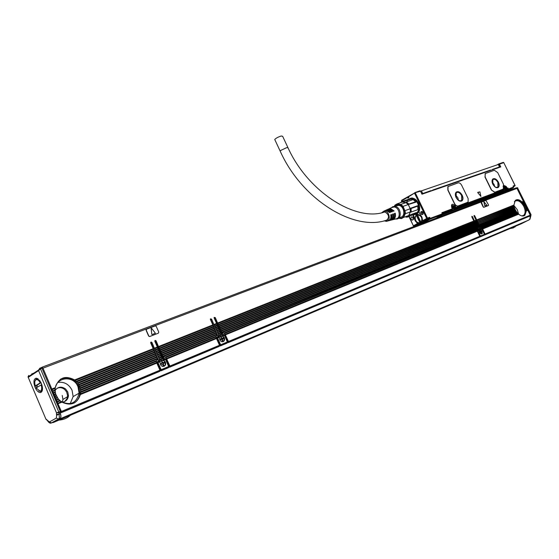 <?xml version="1.0" encoding="UTF-8"?>
<svg xmlns="http://www.w3.org/2000/svg" width="559" height="559" viewBox="0 0 559 559"><rect width="100%" height="100%" fill="white"/><g stroke="black" fill="none" stroke-linecap="round" stroke-linejoin="round"><path stroke-width="0.84" d="M410.117 198.445L412.486 198.172L414.645 198.843M419.054 211.134L415.805 214.307M407.19 200.856L407.588 200.269M408.601 199.249L410.753 198.284L412.304 198.235C419.858 198.669 422.29 213.552 414.988 214.544L414.184 214.635M407.28 200.821L407.714 200.227M408.929 199.137L412.235 198.382C419.907 198.829 422.031 214.034 414.519 214.509M409.929 199.409L412.276 199.081C418.16 199.402 421.22 210.443 416.182 213.161M402.508 202.037L409.978 199.437L409.202 199.039L402.48 201.373L402.508 202.037L405.925 202.637L402.235 202.092L410.879 199.13M408.936 204.063L408.447 204.825L410.25 208.759L408.224 204.545L415.903 202.197L415.651 201.701L413.108 199.598L406.386 201.946L408.936 204.063L415.651 201.701M411.082 208.521L410.166 208.402L417.608 205.74L417.783 206.124L411.082 208.521L411.221 212.022L417.915 209.604L417.783 206.124M409.426 215.865L408.685 215.543L410.376 211.917L408.888 215.334L416.322 212.623L416.12 213.426L407.029 217.213L405.058 216.864M408.168 216.801L416.12 213.426M400.076 202.847L402.48 201.373M405.638 202.498L406.386 201.946M410.32 212.252L411.221 212.022M401.495 202.351L397.107 203.874L400.803 204.426L405.925 202.637L408.224 204.545L403.109 206.348L405.338 212.015L405.275 213.755L403.584 217.402L408.685 215.543L406.246 216.815M405.135 210.582L410.25 208.759L410.376 211.917L405.275 213.755M405.701 216.626L406.519 216.759M397.107 203.874L394.961 205.125L394.312 206.327M417.077 213.797L416.336 214.104M410.655 198.263L411.424 198.04M403.584 217.402L401.418 218.618L398.532 218.206M394.451 206.327C399.168 202.728 402.606 204.629 404.772 212.029C404.576 216.717 402.536 218.744 398.665 218.094M400.803 204.426L403.109 206.348M416.965 213.866L416.574 214.02M410.893 198.179L411.291 198.047M396.576 205.768L398.714 205.384C404.129 205.726 405.904 216.508 400.663 217.192L398.972 217.807M391.489 207.662L392.725 206.704L394.871 206.362C401.25 206.83 402.319 219.771 395.933 218.988L395.695 218.967M391.593 207.613L394.123 206.984C399.664 207.354 401.313 218.471 395.898 218.883L393.033 219.631M386.583 209.904L388.903 209.332L392.341 211.623L391.51 211.924L388.128 209.681L385.927 210.184M384.948 210.652L387.198 210.1L390.51 212.294L389.679 212.602L386.423 210.45L384.208 210.995M381.762 212.727L383.747 211.204L384.865 211.148C389.581 211.484 391.014 221.008 386.402 221.357L384.082 220.826M390.783 214.97L391.579 214.523L390.748 214.831C391.391 218.192 390.475 220.232 388.002 220.938L387.08 221.175M391.579 214.523C392.236 217.94 391.314 220.008 388.798 220.735L388.743 220.742M392.614 214.3L393.403 213.852L392.572 214.153C393.256 217.633 392.313 219.743 389.749 220.484L389.504 220.546M393.403 213.852C394.102 217.381 393.145 219.526 390.538 220.281L390.503 220.281M394.437 213.629L395.22 213.175L394.395 213.482C395.115 217.081 394.144 219.261 391.489 220.029L391.272 220.085M395.22 213.175C395.954 216.822 394.975 219.044 392.278 219.827L392.257 219.827M388.212 209.157L390.594 208.57L394.158 210.953L393.333 211.26L389.826 208.919L387.576 209.429M383.188 212.385L384.92 211.987C389.19 214.719 389.658 217.556 386.339 220.491L385.368 220.498M390.832 214.949L390.979 216.13M422.087 194.169L420.508 191.192L421.968 194.211L500.801 166.91L499.439 164.164L498.733 164.493L500.053 167.169M287.878 147.478L282.644 136.305L281.254 135.998C278.2 136.962 276.027 138.115 274.742 139.477L274.944 139.918M408.468 199.297L410.914 198.103L412.905 198.124M418.258 212.679L416.825 213.957L414.023 214.691M503.114 189.159L494.729 192.31L491.347 189.99L494.89 192.219L503.317 189.04L503.442 184.239L497.692 172.591L494.366 170.264L485.121 173.618L485.17 177L491.515 189.899M485.317 173.451L485.009 177.091L491.347 189.99M477.77 192.659L480.915 196.405L479.915 191.87L477.77 192.659M477.756 192.338L479.915 191.87L480.894 196.426M467.736 202.372L458.017 206.04C456.675 206.313 455.48 205.516 454.418 203.644L454.586 203.553C455.641 205.426 456.843 206.222 458.177 205.95L468.128 202.099L468.135 198.543L461.657 185.267C460.616 183.429 459.442 182.632 458.121 182.87L448.004 186.566L448.025 190.067L454.586 203.553M448.262 186.343L447.843 186.657L447.864 190.158L454.418 203.644M433.246 189.927L490.187 170.586M492.514 169.433L497.489 168.056M422.031 194.057L423.484 193.687M430.619 191.22L430.458 190.892L423.366 193.428M490.397 170.516L492.57 169.65M430.668 191.199L433.162 189.871L490.543 170.034L490.669 170.418M407.539 199.619L412.283 197.991C420.529 200.751 420.298 209.995 418.957 211.386L419.739 213.894L421.933 217.095L422.625 220.707L426.699 218.464L427.328 218.876L428.788 218.324L422.939 221.539M413.688 214.782L416.741 214.055L418.852 211.749M496.958 164.933L498.914 163.85L499.439 164.164L503.694 162.704L503.184 162.396L498.928 163.85M513.581 186.979L513.106 186.021L514.909 185.35L515.167 185.679L513.546 186.503L513.106 186.021L513.435 187.719L508.292 189.655L508.452 188.942L507.74 189.27L508.292 189.655L504.861 191.471M514.909 185.35L503.673 162.438M420.634 191.157L419.963 190.843L414.799 192.61L419.963 190.843L420.508 191.192L414.988 192.778L408.538 196.838L408.902 197.593L407.937 198.152L407.574 197.397L401.614 200.87L401.725 200.206L414.988 192.778M415.358 192.953L427.474 218.101L427.286 218.653M427.474 218.101L429.668 217.283L428.788 218.324L430.046 219.142L442.267 214.537L439.472 216.06M429.417 218.73L429.668 217.283L430.192 218.366L417.95 225.018M442.442 213.762L441.896 212.699L442.267 214.537L442.421 213.776L430.192 218.366L430.046 219.142L422.338 223.362M442.372 213.363L452.266 209.513L442.455 213.196L441.896 212.699L452.28 208.807L452.322 209.478M452.413 209.052L451.763 207.745C451.029 204.035 452.098 203.287 454.984 205.516L456.011 207.41L455.354 207.976L454.74 206.711L455.494 206.355M503.47 188.697L503.862 189.487L456.011 207.41L455.718 208.214L503.827 190.158L503.862 189.487L503.862 190.13M506.195 188.97L506.887 189.005L507.167 188.243L506.559 188.774L505.972 187.586L506.678 187.251L506.195 186.461L503.54 185.267M506.678 187.251L507.167 188.243L507.963 187.95L506.377 189.326M513.609 187.041L508.452 188.942L507.963 187.95L507.74 189.27L506.629 189.871M413.492 226.081L415.54 225.584M409.09 216.459L413.534 226.206M492.451 169.398L499.494 166.938L498.118 167.84M490.194 170.209L490.543 170.034M430.654 191.206L430.989 190.626L431.122 191.038M421.919 193.826L430.989 190.626M420.62 191.129L498.279 164.479L499.494 166.938M421.535 216.256L417.629 214.328C415.204 215.306 414.561 217.395 415.693 220.602L418.307 223.879L419.718 223.265M414.156 226.109L417.748 224.131L417.573 223.111L414.974 219.631L413.394 214.887M417.573 223.111L418.083 223.251M412.926 215.061L415.204 220.826L417.28 223.223M423.051 212.399L422.569 211.77C421.053 211.155 420.48 211.777 420.843 213.636C421.675 214.817 422.443 214.908 423.142 213.901L423.051 212.399M413.024 219.722L412.297 220.148C410.683 219.526 410.348 218.52 411.284 217.123L411.99 216.927L411.41 217.199C410.537 218.492 410.851 219.428 412.346 220.008L413.464 219.205L412.919 217.206L411.983 216.927M413.003 219.855L413.478 219.296L412.884 217.137L411.606 216.941M408.538 196.838L407.574 197.397M422.681 220.791L423.953 220.777L422.625 220.707M423.687 220.924L422.974 221.483M440.212 215.655L435.985 218.199M454.712 207.627L455.124 208.479L455.718 208.214L454.984 208.179M455.473 208.353L503.582 190.284M492.8 184.197C494.701 187.356 496.588 188.39 498.453 187.293C499.432 186.119 499.418 184.407 498.411 182.157C496.497 178.985 494.61 177.965 492.738 179.097C491.78 180.264 491.801 181.968 492.8 184.197M456.102 197.537C458.135 200.891 460.169 201.925 462.209 200.646C463.222 199.381 463.229 197.607 462.216 195.315C460.169 191.947 458.121 190.919 456.088 192.24C455.096 193.505 455.103 195.266 456.102 197.537M499.676 166.889L498.279 164.479M417.748 224.131L417.818 223.397M408.14 198.033L407.644 196.999M423.037 212.42L421.626 211.533L420.997 213.559L422.415 214.446L423.128 213.811L423.037 212.42M440.702 216.41L440.31 215.599M506.007 188.572L506.58 189.746L505.455 191.171M504.77 192.177L505.203 191.115L441.792 215.033L441.365 216.165M440.876 216.347L440.604 215.439M442.917 213.063L443.028 214.363L441.792 215.033M504.574 186.503L503.086 186.447M453.342 205.635L451.518 205.628M451.882 206.872L452.853 208.619M503.386 187.531L504.428 189.417M497.936 187.635L498.209 187.419C499.187 186.252 499.173 184.54 498.167 182.29C496.588 179.537 494.876 178.398 493.017 178.866M461.601 201.072L461.958 200.779C462.978 199.514 462.985 197.739 461.972 195.454C460.309 192.555 458.471 191.381 456.451 191.933M423.142 213.901L422.387 213.049L422.311 211.644M413.339 219.435L412.5 216.969M492.87 184.218C494.561 187.027 496.238 187.943 497.894 186.965L497.859 182.402C496.161 179.586 494.477 178.677 492.814 179.684L492.87 184.218M456.2 197.551C458.01 200.527 459.819 201.45 461.622 200.311L461.629 195.573C459.812 192.582 457.996 191.667 456.186 192.841L456.2 197.551M421.339 222.741L423.212 221.036M418.223 214.272L417.776 214.439M494.715 186.573L494.065 184.477L492.22 182.129M458.485 200.248L457.814 197.69L455.522 194.993M418.111 214.314L417.601 214.53C422.017 215.613 423.226 218.303 421.234 222.601L419.103 223.265L417.154 222.391C415.351 220.644 414.799 218.646 415.498 216.382L417.37 214.663M457.185 199.074L455.851 196.705M420.906 222.901L417.063 214.908M417.335 214.859C421.605 215.69 422.821 218.213 420.976 222.433L417.377 214.586M419.921 223.013L417.098 222.265C415.386 220.609 414.862 218.709 415.519 216.564L416.287 215.446L420.172 223.181M453.964 207.193L453.978 208.311L453.342 207.424L452.895 207.592L452.846 205.985L454.208 206.599L453.978 207.186L454.208 206.599M505.294 188.313L505.364 189.054L504.372 188.362L504.288 186.867L505.525 187.461L505.063 188.439M504.896 188.236L505.72 187.859L505.525 187.461M453.188 206.963L453.796 206.823M453.139 206.998L452.755 207.207M505.287 188.027L504.931 188.222M504.588 187.81L505.119 187.684M513.945 205.048L476.694 219.883L513.945 205.048L515.293 200.443C517.117 199.053 519.346 199.521 521.987 201.848L523.364 201.303L516.97 188.397L42.98 368.178L51.84 389.029L55.264 387.666C58.632 377.604 65.096 375.033 74.64 379.945L153.215 348.662L150.713 342.967L151.021 341.989L151.971 342.471L151.182 342.933L150.65 342.436M158.7 358.067L158.98 358.403L161.844 357.236L161.565 356.894L158.7 358.067L158.267 356.796L161.139 355.629L160.859 355.286L157.994 356.453L157.561 355.182L160.433 354.022L160.153 353.686L157.282 354.846L156.848 353.574L159.72 352.415L159.448 352.079L156.576 353.239L156.143 351.967L159.015 350.807L158.742 350.472L155.87 351.625L155.437 350.353L158.309 349.207L158.036 348.872L155.157 350.018L154.731 348.746L157.603 347.6L157.331 347.265L154.452 348.411L151.971 342.471M154.473 348.166L157.352 347.02L154.85 341.339L155.15 340.368L156.094 340.85L155.311 341.311L154.787 340.822M155.311 341.311L162.55 357.753L163.347 357.313L163.088 356.726L217.213 334.624L216.934 334.31L162.809 356.39L162.383 355.119L216.529 333.101L216.249 332.78L162.103 354.783L161.677 353.519L215.844 331.571L215.564 331.256L161.397 353.183L160.971 351.911L215.159 330.048L214.887 329.733L160.692 351.576L160.265 350.311L214.474 328.524L214.202 328.203L159.986 349.976L159.56 348.704L213.79 327.001L213.517 326.68L159.28 348.369L158.854 347.104L213.105 325.478L212.832 325.156L158.574 346.769L156.094 340.85M158.595 346.524L212.86 324.919L210.436 319.524L210.429 318.861L211.575 319.077L210.764 319.538L210.359 319.105M218.066 333.849L218.338 334.163L220.924 333.108L220.651 332.794L218.066 333.849L217.654 332.64L220.246 331.585L219.966 331.27L217.381 332.326L216.969 331.117L219.561 330.069L219.289 329.747L216.696 330.795L216.284 329.593L218.876 328.545L218.604 328.231L216.012 329.272L215.606 328.07L218.199 327.029L217.919 326.715L215.334 327.749L214.922 326.547L217.514 325.506L217.241 325.191L214.649 326.232L214.237 325.024L216.829 323.989L216.557 323.675L213.964 324.709L211.575 319.077M213.992 324.472L216.585 323.437L214.167 318.057L214.16 317.393L215.292 317.617L214.488 318.078L214.09 317.652M214.488 318.078L221.476 333.653L222.293 333.206L222.049 332.654L477.421 228.372L221.776 332.332L221.364 331.131L476.855 227.22L221.091 330.816L220.679 329.614L476.289 226.06L220.407 329.293L220.001 328.091L475.73 224.907L219.729 327.777L219.317 326.575L475.164 223.754L219.044 326.26L218.639 325.058L474.598 222.594L218.366 324.744L217.954 323.542L474.039 221.441L217.682 323.228L215.292 317.617M217.71 322.99L473.836 221.022L471.838 216.927L471.915 216.277L472.509 216.668L471.873 217.004M477.84 227.876L479.608 227.478L477.84 227.876L477.519 226.947L479.049 226.325L477.274 226.716L476.96 225.794L478.483 225.172L476.708 225.563L476.394 224.634L477.924 224.019L476.149 224.411L475.828 223.481L477.358 222.866L475.583 223.258L475.269 222.328L476.799 221.713L475.024 222.098L474.703 221.175L476.233 220.567L474.458 220.945L472.509 216.668M474.5 220.756L476.03 220.148L474.039 216.067L474.116 215.411L474.71 215.802L474.074 216.137M476.694 219.883L474.71 215.802M146.381 329.293L146.081 330.257L148.645 336.085L149.749 336.476L158.323 333.192L158.784 332.137L156.234 326.365L155.297 325.876L146.549 329.195L146.241 330.159L148.799 335.987M148.645 336.085L149.595 336.567L158.323 333.192M481.278 202.176L481.152 202.833L483.172 206.949L483.912 207.256L488.433 205.509L488.503 204.873L485.925 200.388L481.39 202.106L483.332 206.865M483.172 206.949L483.745 207.34L488.266 205.593M42.98 368.178L42.009 367.228L41.275 367.661M516.97 188.397L515.936 187.95L42.002 367.228L516.09 187.894M47.41 381.077L61.197 412.703L61.371 411.466L159.944 370.198L159.867 371.127L61.336 412.458M153.215 348.662L157.54 358.78L80.475 390.238L80.671 391.67L156.611 360.583L156.331 361.184L80.573 392.222L80.545 393.753L156.569 362.505L156.82 363.098L80.419 394.542C77.177 403.71 71.007 406.246 61.909 402.159L61.343 401.9L57.808 403.353L61.371 411.466M57.808 403.353L61.224 401.69L58.297 399.028L55.704 394.165L54.167 394.787L54.824 396.051L56.298 395.458M59.666 400.524L57.06 401.593L57.815 403.095M57.06 401.593L59.589 400.3M58.297 399.028L56.312 399.832L57.067 401.334M56.312 399.832L58.248 398.784M57.179 397.421L55.565 398.078L56.319 399.573M55.565 398.078L57.158 397.169M56.291 395.716L54.817 396.317L55.572 397.812M54.069 394.556L55.662 393.655L54.167 394.787M53.322 392.802L55.264 391.761L53.322 392.802L54.076 394.298M52.574 391.048L55.11 389.77L52.574 391.048L53.329 392.537M55.264 387.666L51.833 389.288L52.581 390.783M43.316 371.421L42.295 369.024M55.662 393.655L55.243 392.292L53.419 393.026M55.264 391.761L55.027 390.329L52.672 391.272M55.11 389.77L55.096 388.253L51.924 389.518M74.64 379.945L77.554 382.817L79.469 386.087L156.052 355.105M60.449 379.226C68.177 376.137 74.27 378.569 78.714 386.528L79.881 393.333C79.476 397.582 77.596 400.803 74.228 403.011M157.54 358.78L157.98 359.5L157.023 360.01M158.728 360.925L151.182 342.933M162.376 358.703L159.49 359.884L159.588 360.359L158.19 361.149L157.834 361.987L165.289 358.927L164.423 358.592L163.368 359.025L162.278 358.501L158.763 360.164M159.406 359.675L158.98 358.403M157.603 347.6L158.036 348.872M158.309 349.207L158.742 350.472M159.015 350.807L159.448 352.079M159.72 352.415L160.153 353.686M160.433 354.022L160.859 355.286M161.139 355.629L161.565 356.894M161.844 357.236L162.278 358.501M213.105 325.478L213.517 326.68M213.79 327.001L214.202 328.203M214.474 328.524L214.887 329.733M215.159 330.048L215.564 331.256M215.844 331.571L216.249 332.78M216.529 333.101L216.934 334.31M217.213 334.624L217.458 335.183L216.599 335.645M218.073 336.574L210.764 319.538M221.427 334.506L218.835 335.575L218.897 336.113L217.437 336.958L217.381 337.517L224.103 334.75L221.336 334.317L218.08 335.861M218.751 335.372L218.338 334.163M216.829 323.989L217.241 325.191M217.514 325.506L217.919 326.715M218.199 327.029L218.604 328.231M218.876 328.545L219.289 329.747M219.561 330.069L219.966 331.27M220.246 331.585L220.651 332.794M220.924 333.108L221.336 334.317M474.039 221.441L474.353 222.37M474.598 222.594L474.919 223.523M475.164 223.754L475.478 224.676M475.73 224.907L476.044 225.836M476.289 226.06L476.61 226.989M476.855 227.22L477.169 228.149M477.421 228.372L477.19 229.015L477.624 228.799M477.756 230.028L477.428 228.897M480.006 228.554L478.469 229.183L477.784 230.497L481.746 228.869L479.929 228.407L477.714 229.476M478.399 229.029L478.085 228.107M476.233 220.567L476.554 221.49M476.799 221.713L477.113 222.643M477.358 222.866L477.679 223.796M477.924 224.019L478.238 224.949M478.483 225.172L478.804 226.102M479.049 226.325L479.363 227.254M479.608 227.478L479.929 228.407M479.846 227.953L480.474 227.632L480.272 227.213L516.865 212.266L480.027 226.982L479.713 226.06L516.146 211.239L514.825 208.989L478.413 223.67L514.993 209.066M515.873 211.036L479.713 226.06M479.461 225.829L479.147 224.907L515.524 210.17M515.279 209.953L479.147 224.907M478.902 224.676L478.588 223.754M478.343 223.523L514.818 208.654L478.413 223.67M478.378 223.334L478.022 222.601L514.553 207.92L514.818 208.654M477.777 222.377L514.42 207.494L478.022 222.601M477.819 222.182L477.463 221.448L514.217 206.739L514.42 207.494M477.218 221.224L514.119 206.299L477.463 221.448M477.26 221.029L476.897 220.302L513.994 205.509L514.119 206.299M521.987 201.848L524.922 205.887L525.516 205.649L523.364 201.303M515.538 200.241C518.661 199.703 521.519 201.729 524.104 206.306C525.97 210.512 525.956 213.643 524.062 215.704L523.853 215.872M525.544 205.971L524.943 206.208L525.712 206.04L525.516 205.649M525.712 206.04L526.012 206.914L525.362 207.179L526.054 206.732M526.082 207.054L525.418 207.326L526.012 206.914M526.25 207.13L526.55 208.004L525.753 208.325L526.592 207.822M526.62 208.144L525.795 208.479L526.55 208.004M526.788 208.214L527.088 209.087L526.04 209.52L527.13 208.905M527.158 209.227L526.068 209.674L527.088 209.087M527.326 209.304L527.626 210.177L526.201 210.764L527.668 209.995M527.696 210.317L526.215 210.932L527.626 210.177M527.864 210.394L530.232 215.166L529.89 216.047L484.814 234.955M484.353 234.696L484.751 234.983L485.086 234.067L530.232 215.166M481.278 228.568L479.881 227.96L480.712 227.534L517.382 212.902L516.865 212.266M479.72 236.625L480.125 236.925L480.461 236.003L484.429 234.34L481.963 229.288L480.677 229.658L481.963 229.288M477.148 230.336L477.84 229.987M222.293 333.206L223.879 333.045L225.228 334.289L224.473 334.869L228.212 342.625L228.477 341.507L479.797 236.282L477.316 231.195L225.291 334.722L228.477 341.507M224.473 334.869L221.476 333.653M217.591 336.784L216.619 337.405L216.619 338.104L220.372 345.916L220.63 344.791L227.359 341.975L224.362 335.302L222.65 336.008C224.473 337.287 225.004 338.88 224.25 340.787L224.215 340.85C221.343 342.506 219.722 341.339 219.345 337.363L217.619 338.076L220.63 344.791M163.347 357.313L165.087 357.11L166.533 358.417L165.799 358.997L169.656 367.193L169.894 366.033L219.498 345.266L216.487 338.544L166.603 358.864L169.894 366.033M165.799 358.997L162.55 357.753M158.071 361.212L157.058 361.946L157.093 362.581L160.964 370.841L161.195 369.674L168.657 366.55L165.555 359.507L163.291 360.227L165.555 359.507M159.497 371.288L159.867 371.127M58.087 403.731L61.909 402.159M156.82 363.098L159.944 370.198M57.339 401.97L60.148 400.824M56.592 400.209L58.702 399.35M55.844 398.455L57.528 397.763M55.096 396.694L56.585 396.086M54.349 394.934L55.872 394.319M53.601 393.18L55.383 392.46L55.194 390.748C54.111 377.297 73.32 374.237 78.001 386.814L79.099 393.152C76.352 403.472 70.134 406.114 60.442 401.076M52.853 391.419L55.138 390.51M52.106 389.665L55.166 388.442M75.262 380.434L153.473 349.249M76.241 381.322L153.928 350.276M76.751 381.853L154.186 350.856M77.554 382.817L154.633 351.884M77.967 383.383L154.892 352.47M78.623 384.403L155.339 353.491M78.952 385.004L155.598 354.078M80.475 390.238L79.469 386.087M80.573 392.222L80.671 391.67M80.419 394.542L80.545 393.753M56.298 395.597L56.48 396.01M57.172 397.316L57.395 397.687M58.269 398.902L58.59 399.294M59.61 400.356L60.12 400.81M55.655 393.739L55.809 394.263M156.611 360.583L157.98 359.5M80.594 390.413L157.722 358.913M80.503 389.707L157.47 358.326M80.272 388.519L157.016 357.306M80.098 387.848L156.758 356.719M79.72 386.716L156.31 355.692M159.427 359.43L162.292 358.256M155.178 349.773L158.057 348.62M155.884 351.38L158.763 350.227M156.597 352.988L159.469 351.835M157.303 354.595L160.174 353.435M158.008 356.209L160.88 355.042M158.721 357.816L161.586 356.649M162.83 356.139L216.962 334.072M165.087 357.11L216.235 336.176L217.458 335.183M159.301 348.124L213.538 326.442M160.007 349.724L214.223 327.965M160.713 351.332L214.908 329.496M161.418 352.932L215.592 331.019M162.124 354.539L216.277 332.542M218.772 335.134L221.364 334.079M214.67 325.995L217.262 324.954M215.355 327.511L217.947 326.477M216.04 329.034L218.632 327.993M216.724 330.565L219.31 329.517M217.409 332.088L219.994 331.033M218.087 333.611L220.679 332.556M221.797 332.095L477.211 227.953M223.879 333.045L477.19 229.015M218.387 324.506L474.395 222.175M219.072 326.023L474.961 223.327M219.75 327.539L475.52 224.487M220.435 329.062L476.086 225.64M221.119 330.579L476.652 226.8M478.441 228.841L479.971 228.212M475.066 221.909L476.596 221.294M475.625 223.062L477.155 222.447M476.191 224.215L477.721 223.6M476.75 225.375L478.28 224.753M477.316 226.528L478.846 225.906M477.882 227.681L479.405 227.059M480.069 226.793L516.593 211.896L516.146 211.239M478.944 224.487L515.321 209.772M479.503 225.64L515.908 210.855M522.33 202.19L523.559 201.694M522.882 202.791L523.902 202.386M523.182 203.148L524.097 202.784M523.664 203.783L524.44 203.476M523.923 204.154L524.635 203.867M524.342 204.818L524.978 204.559M524.559 205.202L525.174 204.957M525.111 206.285L525.418 206.991M525.572 207.403L525.816 208.137M525.935 208.563L526.117 209.325M526.194 209.765L526.298 210.561M526.326 211.023L524.887 215.292C523.21 216.543 521.128 216.172 518.661 214.181L517.382 212.902M521.903 215.928L523.769 215.236C525.544 213.3 525.558 210.366 523.804 206.425C520.799 201.366 517.788 199.668 514.783 201.331L514.371 201.778M518.431 214.132L482.62 229.015L518.661 214.181M482.62 229.015L485.086 234.067M151.237 328.259L151.72 334.233L152.125 334.534L155.423 333.255M483.856 201.939L484.779 205.859L486.742 205.09L483.926 201.757L484.821 205.831L486.756 205.419M60.414 413.506L56.613 415.267L56.48 412.815L38.592 370.631L39.773 368.241L41.352 367.64L41.96 368.234L60.323 411.487L60.414 413.506C61.224 416.203 61.071 417.985 59.946 418.852L53.315 422.513L52.28 422.604M156.331 361.184L156.569 362.505M157.834 361.987L157.093 362.581M160.454 360.911L157.89 362.449L161.195 369.674M168.21 367.633L168.657 366.55M165.366 359.374L165.289 358.927M219.023 346.314L219.498 345.266M216.305 338.419L215.984 336.742L165.499 357.425M216.235 336.176L215.984 336.742M217.381 337.517L216.619 338.104M219.75 336.546L217.619 338.076M226.877 343.023L227.359 341.975M224.18 335.176L224.103 334.75M228.275 342.597L479.461 237.205L479.797 236.282M477.141 231.119L476.792 229.868L224.25 333.353M476.946 229.456L476.792 229.868M477.784 230.497L477.065 230.993M479.175 229.924L477.805 230.839L480.461 236.003M480.188 236.897L484.094 235.262L484.429 234.34M481.46 227.604L482.41 228.596L481.711 229.085M530.994 214.572L529.967 216.005M530.295 215.306L517.012 188.173L516.362 187.894M521.288 223.789L529.352 219.715L530.218 218.199L530.072 216.27M80.664 392.411L156.401 361.359M70.21 403.661L73.138 396.576L72.069 390.294C68.932 384.166 64.215 381.545 57.912 382.433M159.629 360.038L162.606 358.822M218.974 335.707L221.657 334.61M478.623 229.274L480.202 228.624M482.41 228.596L518.291 213.852M481.907 227.925L517.697 213.252M518.584 214.167L517.313 209.751L513.84 205.363M151.147 328.51L151.755 334.212L152.16 334.513L155.409 333.262L151.615 328.329L151.105 328.531M163.654 360.282C165.436 361.414 166.044 362.959 165.499 364.922L165.233 365.411C162.04 367.228 160.293 366.019 159.993 361.792L158.078 362.581M162.683 359.996L163.291 360.227M166.533 358.417L216.242 337.985M165.799 357.508L216.067 336.902M166.792 358.997L216.487 338.544M222.65 336.008L224.362 335.302M221.755 335.714L222.3 335.952M225.228 334.289L477.113 230.776M224.536 333.43L476.904 229.973M225.48 334.841L477.316 231.195M480.95 229.7L482.354 233.341L482.082 233.718C480.384 234.102 479.356 233.026 479 230.504L477.98 230.923M60.407 413.87C61.085 416.175 60.945 417.699 59.981 418.439L52.812 422.373M55.187 390.329C58.059 386.639 61.525 386.185 65.585 388.98L67.786 391.978L68.457 395.618C67.967 399.573 65.829 401.753 62.042 402.173M164.29 366.25L165.338 365.006C165.674 361.519 164.262 359.961 161.111 360.324M223.334 341.64L224.082 340.878C224.711 337.503 223.46 335.875 220.344 335.994M481.795 233.893L482.186 233.424C482.228 230.734 481.243 229.504 479.224 229.728M28.74 375.438L28.034 376.899L45.803 418.845L28.034 376.906L38.571 370.037L39.857 368.206L40.465 368.8L38.592 370.631L28.271 377.339L28.02 376.878M56.613 415.267L56.354 418.083L49.409 421.947L46.006 419.173M60.323 411.487L58.849 412.109L58.981 412.738L56.48 412.815L58.849 412.109L40.465 368.8L41.96 368.234M62.301 402.159L62.936 399.419L62.224 395.423M530.128 216.445L530.603 216.242L530.833 214.649L517.606 187.943L530.98 214.537L530.246 214.901M64.655 401.558L66.926 398.826L67.583 395.604L66.675 392.013L64.704 389.504C62.245 387.555 59.68 387.163 57.004 388.337M161.069 360.534L159.986 361.729M220.295 336.197L219.331 337.266M479.447 229.714L478.951 230.434M477.735 230.692L478.916 230.329M45.789 418.915L46.67 419.578M41.359 383.411C43.071 388.239 42.861 391.286 40.716 392.544C38.69 392.781 36.81 391.048 35.077 387.345C33.247 381.986 33.645 378.925 36.272 378.15L39.773 380.595L41.359 383.411M162.816 366.473L164.101 366.173M222.161 341.822L223.146 341.57M509.962 228.596L513.511 227.862M58.974 420.109C63.412 419.809 67.248 418.181 70.476 415.225M510.975 228.17L514.93 227.031L515.796 226.122M68.366 395.667L68.317 396.729M161.949 366.201L164.961 365.397L165.212 364.922C165.143 360.793 163.507 359.563 160.307 361.247L159.874 362.344M221.511 341.668L223.977 340.78C224.222 336.728 222.762 335.421 219.603 336.86L219.31 337.51M481.187 233.935L482.11 233.341C482.151 230.783 481.208 229.616 479.294 229.826M38.152 378.911L36.992 378.702L35.755 379.526M35.769 385.766L36.573 387.701M38.788 390.937L40.94 391.489L42.379 390.252M161.956 362.456L163.997 362.414L164.255 362.994L163.312 363.595L163.661 364.978L163.158 365.181L162.837 364.454L161.272 364.237L161.013 363.65L161.963 363.05L161.614 361.666L162.11 361.463L161.642 361.722M162.431 362.197L162.11 361.463M221.133 338.02L222.992 338.02L223.244 338.572L222.44 339.02L222.741 340.424L222.293 340.613L221.986 339.914L220.546 339.69L220.295 339.131L221.105 338.684L220.798 337.28L221.252 337.098L220.819 337.329M221.56 337.79L221.252 337.098M480.097 231.105L481.271 231.223L481.061 233.075L479.881 232.299L479.839 230.581M480.349 230.972L480.097 230.448M163.528 363.315L162.823 364.419M163.997 362.414L162.9 362.931L161.97 362.484M163.752 363.203L163.521 362.672M222.594 338.852L221.867 339.718M222.992 338.02L221.944 338.516L221.189 338.251M222.727 338.789L222.503 338.286M481.271 231.223L480.153 231.573M480.964 231.88L480.768 231.482M35.287 385.92C34.351 382.489 34.658 380.386 36.209 379.603C37.565 379.386 38.92 380.448 40.262 382.789L35.287 385.92L36.922 385.312L37.628 387.052M40.933 382.496L40.709 382.58C39.382 380.225 38.019 379.072 36.621 379.121L35.028 380.854M41.792 384.564L42.051 386.535C42.414 389.413 41.869 391.041 40.416 391.419L36.153 387.967L41.583 384.648M36.922 385.312L41.045 382.726M40.262 382.789L40.709 382.58M41.142 384.851L41.562 386.583C41.918 389.483 41.331 391.027 39.801 391.223M384.669 211.966C356.251 222.216 308.086 192.149 288.067 147.89L286.697 147.625L281.016 150.294L280.164 151.084L280.359 151.503M498.544 164.598L498.719 163.941L496.986 164.919M492.444 169.377L492.57 169.761L492.486 169.37M414.582 193.316L426.699 218.464M452.434 208.87L451.763 207.745M451.875 207.717L451.714 205.202L454.32 206.026L454.516 206.837M503.065 186.545L503.247 186.084L505.574 186.944L505.797 187.677M506.356 189.291L507.195 188.893L507.74 189.27M401.614 200.87L401.935 201.54M421.43 190.787L422.73 193.484M413.527 225.71L417.524 223.509M513.504 187.663L513.546 186.706L514.741 186.056M423.659 220.889L427.328 218.876M419.809 223.258L415.616 225.556L416.085 225.724M439.996 216.012L439.283 216.277M505.846 191.772L513.49 187.677M411.284 217.123L412.2 216.913M443.175 213.601L506.58 189.746M443.028 214.363L506.419 190.458M452.427 205.747L451.986 206.131C451.931 208.018 452.636 208.891 454.104 208.759M503.876 186.65L503.47 187.006C503.477 188.767 504.134 189.592 505.448 189.487M453.887 208.884C452.552 208.842 451.91 207.934 451.958 206.152L452.231 205.998C452.203 207.941 452.923 208.8 454.397 208.584L454.544 208.374M454.607 208.207L454.649 207.648M504.896 186.713L503.715 186.874C503.722 188.649 504.386 189.473 505.699 189.347L505.853 189.124M452.552 206.068C452.629 207.955 453.293 208.64 454.551 208.123C454.474 206.236 453.81 205.551 452.552 206.068M504.022 186.937C504.141 188.697 504.763 189.347 505.874 188.886C505.748 187.132 505.133 186.482 504.022 186.937M453.559 207.417L453.936 207.207M453.761 206.767L453.349 206.991M505.126 187.614L504.721 187.831M504.197 188.02L504.574 187.817M153.201 348.914L74.745 380.162M523.322 201.485L521.994 202.016M227.897 342.457L227.275 342.716M220.057 345.741L219.421 346.014M169.349 367.011L168.594 367.326M160.657 370.652L159.881 370.98M60.889 412.486L60.442 412.675M61.588 402.068L57.898 403.584M59.869 400.712L57.151 401.823M58.457 399.224L56.403 400.062M57.311 397.631L55.655 398.301M56.396 395.94L54.908 396.541M153.292 349.116L74.969 380.33M153.907 350.521L76.31 381.552M153.998 350.731L76.492 381.741M154.612 352.128L77.596 383.055M154.703 352.338L77.743 383.257M155.325 353.742L78.637 384.655M155.416 353.945L78.756 384.865M157.547 359.682L157.184 359.884M157.449 358.578L80.44 389.993M156.827 357.173L80.126 388.358M156.737 356.963L80.063 388.121M156.122 355.559L79.546 386.569M156.031 355.349L79.455 386.346M157.421 347.474L154.543 348.62M158.127 349.075L155.248 350.227M158.833 350.682L155.961 351.835M159.539 352.282L156.667 353.442M160.244 353.889L157.372 355.049M160.95 355.496L158.085 356.663M161.656 357.103L158.791 358.27M217.025 334.506L162.9 356.593M163.78 357.131L162.983 357.578M212.923 325.352L158.665 346.978M213.608 326.875L159.371 348.578M214.286 328.399L160.077 350.179M214.97 329.929L160.782 351.786M215.655 331.452L161.488 353.386M216.34 332.975L162.194 354.993M216.647 323.871L214.055 324.905M217.325 325.387L214.733 326.428M218.01 326.903L215.418 327.944M218.695 328.426L216.102 329.468M219.373 329.943L216.787 330.998M220.057 331.466L217.472 332.521M220.742 332.989L218.15 334.044M477.246 228.296L221.86 332.528M222.685 333.045L221.874 333.492M473.864 221.364L217.772 323.423M474.43 222.517L218.45 324.94M474.989 223.67L219.135 326.456M475.555 224.823L219.813 327.972M476.114 225.983L220.498 329.489M476.68 227.136L221.175 331.012M476.065 220.484L474.535 221.098M476.624 221.637L475.094 222.251M477.19 222.789L475.66 223.404M477.749 223.942L476.219 224.557M478.308 225.095L476.785 225.71M478.874 226.248L477.344 226.87M479.44 227.401L477.91 228.023M516.67 212.203L480.097 227.129M513.868 205.419L476.729 220.218M514.077 206.648L477.288 221.371M514.406 207.836L477.847 222.524M515.349 210.093L478.972 224.823M515.964 211.169L479.538 225.976M523.392 201.624L522.113 202.134M523.86 202.568L522.875 202.966M523.93 202.707L522.979 203.092M524.398 203.658L523.643 203.958M524.468 203.797L523.734 204.091M524.936 204.741L524.307 204.992M525.006 204.88L524.384 205.132M525.474 205.831L524.88 206.068M530.065 215.851L484.926 234.787M168.58 367.473L161.118 370.603M219.407 346.154L169.817 366.956M227.261 342.863L220.532 345.686M479.636 237.002L228.379 342.394M477.868 229.959L477.072 230.371M484.269 235.059L480.3 236.723M528.884 220.029L59.946 418.852M156.639 362.966L80.363 394.34M156.401 360.911L80.573 391.964M156.548 362.756L80.412 394.06M216.04 336.483L165.254 357.285M476.806 229.686L224.019 333.213M517.375 213.07L481.516 227.758M518.305 214.013L482.375 228.785M517.487 213.196L481.669 227.869M60.4 413.821L58.926 414.443L58.981 412.738L60.456 412.116M160.14 361.275L157.799 362.239M165.275 359.164L162.955 360.122M216.214 338.223L166.512 358.654M219.456 336.888L217.346 337.755M224.089 334.988L221.993 335.847M477.065 230.965L225.207 334.527M481.711 229.057L480.474 229.567M517.809 187.936L517.054 187.635L517.606 187.943L517.012 188.173M521.54 223.677L53.315 422.513M56.438 414.226L58.933 414.492C59.61 416.797 59.471 418.321 58.506 419.061L59.981 418.439M531.008 214.991L530.75 216.13M530.135 216.473L530.61 216.277L529.611 219.463M49.409 421.947L51.547 422.911L53.014 422.29M56.354 418.083L58.506 419.061L51.204 423.03C50.156 423.589 48.864 422.751 47.326 420.501L47.368 420.452M33.722 373.195L31.639 373.985L33.715 373.195M46.767 419.662L47.347 420.543M47.515 420.717L45.782 418.991M40.954 392.46L42.142 391.062M163.333 364.244L162.865 364.503M163.375 362.672L162.9 362.931M161.16 363.65L161.635 363.392M222.433 339.732L222 339.963M222.433 338.251L221.944 338.516M220.372 339.166L220.861 338.901M480.642 232.034L481.11 231.796M480.936 231.363L480.44 231.615M410.327 198.382L412.109 198.026M394.871 206.362L397.589 205.412M392.097 207.312L392.725 206.704M383.747 211.204L385.27 210.505M386.024 210.156L386.933 209.744M387.694 209.394L388.596 208.982M389.35 208.64L392.802 207.054M386.339 220.491L387.059 220.232M274.742 139.477L280.164 151.084C301.93 199.954 354.895 232.264 387.618 219.82M416.637 214.062L415.197 214.593M433.33 190.277L433.218 189.871M412.696 198.082L412.283 197.991M503.184 162.396L498.719 163.941M515.091 185.525L503.722 162.55M452.476 208.954L452.315 209.478M503.477 188.495L503.994 189.536M401.404 200.877L401.753 201.61M408.909 216.529L413.513 226.129M415.952 225.773L415.568 225.577M505.252 189.606C504.071 189.767 503.47 188.907 503.435 187.034L503.869 186.657C505.385 186.601 506.077 187.384 505.923 189.019M497.14 187.37L497.894 186.965M460.7 200.814L461.622 200.311M418.293 214.279L417.601 214.53M454.614 208.262C455.054 206.893 454.306 206.068 452.378 205.789M453.51 207.445L453.922 207.221M159.713 371.365L61.252 412.675M80.636 392.9L79.881 393.333M159.588 360.359L158.791 360.807M218.897 336.113L218.08 336.56M524.887 215.292L524.062 215.704M157.855 361.505L157.058 361.946M168.427 367.71L161.027 370.813M219.24 346.391L169.719 367.165M217.437 336.958L216.619 337.405M227.094 343.093L220.428 345.888M73.138 396.576L79.099 393.152M522.553 215.851L523.769 215.236M39.857 368.206L41.352 367.64M67.569 396.128L68.457 395.618M62.936 399.419L68.352 396.275M529.946 219.24L530.77 216.193M37.229 378.688L36.272 378.15M41.17 391.44L40.716 392.544M37.146 378.639L37.509 378.499M40.94 391.489L42.17 391M162.83 363.853L163.312 363.595M221.951 339.285L222.44 339.02M480.579 232.076L481.082 231.824M37.621 378.729L36.621 379.121M42.1 390.755L41.1 391.146M36.209 379.603L36.398 379.163"/></g></svg>
